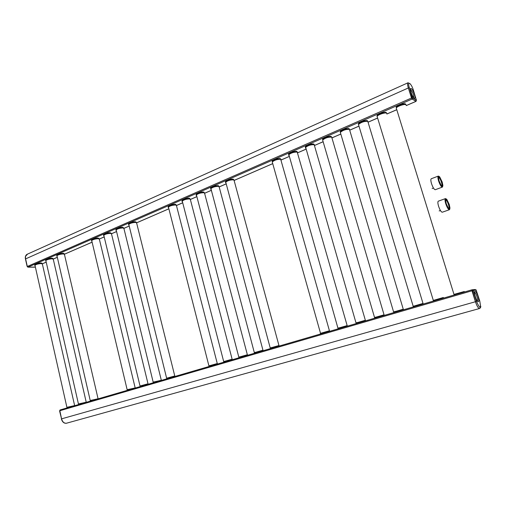 <?xml version="1.0" encoding="UTF-8"?>
<svg xmlns="http://www.w3.org/2000/svg" width="506" height="506" viewBox="0 0 506 506"><rect width="100%" height="100%" fill="white"/><g stroke="black" fill="none" stroke-linecap="round" stroke-linejoin="round"><path stroke-width="0.76" d="M472.06 290.994L472.066 289.805L475.444 301.702C476.956 306.117 478.347 308.401 479.599 308.552L479.574 308.559C478.322 308.407 476.937 306.124 475.419 301.709L472.136 291.254L472.079 289.799M60.069 409.961L471.953 289.811L60.069 409.961L59.752 410.758L61.574 418.848C62.542 422.067 64.218 423.528 66.59 423.231L67.001 423.079M66.697 423.168L66.469 423.225C64.154 423.44 62.523 421.985 61.574 418.848L59.771 410.84M416.128 101.175L412.074 99.075L411.435 97.829M34.794 267.079L27.975 267.155L27.318 266.491L25.604 258.889C25.192 256.612 25.711 255.075 27.16 254.278L407.83 82.864M405.742 104.426L405.477 103.945C404.136 103.003 396.989 105.469 396.236 107.133L396.249 107.772M386.432 112.882L386.129 112.389C382.77 112.18 379.753 113.205 377.09 115.469L377.103 116.083M367.634 121.105L367.299 120.599C363.953 120.422 361.006 121.415 358.457 123.584L358.476 124.179M349.342 129.112L348.969 128.594C345.636 128.442 342.752 129.409 340.31 131.49L340.329 132.06M331.512 136.981L331.12 136.38C327.806 136.253 324.972 137.189 322.632 139.188L322.657 139.738M314.144 144.608L313.733 143.97C310.431 143.868 307.661 144.773 305.409 146.689L305.441 147.221M297.212 152.053L296.782 151.357C293.499 151.281 290.779 152.167 288.622 154.007L288.654 154.513M280.722 159.27L280.267 158.561C276.997 158.511 274.328 159.365 272.26 161.142L272.291 161.629M233.696 179.801L233.114 179.13C229.901 179.137 227.371 179.927 225.524 181.509L225.562 181.945M218.813 186.208L218.156 185.658C214.955 185.683 212.469 186.455 210.686 187.979L210.73 188.396M204.241 192.577L203.545 192.027C200.363 192.071 197.916 192.824 196.201 194.291L196.246 194.696M190.009 198.795L189.276 198.251C186.119 198.314 183.71 199.048 182.052 200.465L182.097 200.85M176.107 204.873L175.342 204.329C172.198 204.405 169.826 205.126 168.226 206.492L168.27 206.865M136.266 222.279L135.406 221.755C132.313 221.868 130.048 222.545 128.6 223.772L128.65 224.107M123.572 227.82L122.68 227.302C119.612 227.434 117.373 228.092 115.969 229.281L116.026 229.604M111.156 233.241L110.232 232.735C107.183 232.874 104.976 233.519 103.616 234.67L103.673 234.98M99.012 238.547L98.056 238.041C95.027 238.2 92.851 238.832 91.529 239.945L91.586 240.242M64.034 253.519L63.06 253.31C60.081 253.493 57.988 254.094 56.786 255.106L56.843 255.372M52.883 258.395L51.878 258.186C48.918 258.383 46.849 258.971 45.679 259.951L45.742 260.21M41.966 263.171L40.929 262.962C37.982 263.171 35.945 263.746 34.806 264.695L34.87 264.948M322.581 139.308L322.784 139.416C325.194 137.455 327.996 136.544 331.19 136.69L331.601 137.126C328.09 136.987 325.111 137.967 322.645 140.067L322.967 139.403C325.737 137.505 328.546 136.671 331.405 136.886L331.816 137.234M412.39 97.392L412.763 98.075L416.394 100.175L413.421 90.245C411.226 82.971 406.944 80.271 409.373 87.785L412.39 97.392L411.372 97.576L412.245 99.151L415.964 101.263L412.219 99.157L408.336 87.974C407.45 84.983 407.33 83.243 407.975 82.756L407.988 82.75M27.571 254.094L25.61 256.245M449.417 209.712L442.288 212.216C441.156 212.077 439.923 210.098 438.594 206.284C437.741 203.361 437.652 201.654 438.316 201.173L445.432 198.618C444.78 199.092 444.888 200.8 445.748 203.735C447.089 207.574 448.316 209.566 449.417 209.712L449.752 209.263M445.976 198.75L445.432 198.618M449.258 204.481L446.906 199.528C445.198 197.916 444.913 199.294 446.052 203.671C448.139 209.048 449.448 210.521 449.973 208.08L449.258 204.481M449.069 204.437C450.074 208.282 449.821 209.49 448.31 208.061L446.248 203.722L445.622 200.597C446.09 198.434 447.234 199.712 449.069 204.437M445.647 200.041L445.678 200.028C446.526 200.142 447.456 201.654 448.474 204.563C449.126 206.796 449.208 208.092 448.714 208.466L448.677 208.472M442.358 187.112L435.293 189.712C434.148 189.567 432.889 187.555 431.529 183.684C430.707 180.863 430.619 179.219 431.264 178.751L438.304 176.101C437.684 176.562 437.791 178.207 438.62 181.034C439.986 184.93 441.232 186.954 442.358 187.112L442.687 186.663M438.917 180.971C441.042 186.41 442.364 187.916 442.895 185.487L442.2 182.059L439.765 176.98C438.095 175.411 437.817 176.746 438.917 180.971M439.119 181.04L438.519 178.061C438.987 175.911 440.144 177.22 442.004 181.989C442.984 185.715 442.731 186.878 441.251 185.487L439.119 181.04M438.847 176.227L438.304 176.101M438.538 177.517L438.569 177.505C439.429 177.625 440.378 179.162 441.409 182.116C442.048 184.266 442.124 185.525 441.649 185.879L441.618 185.885M471.997 290.779L59.752 410.758M476.475 301.443C480.131 309.394 481.231 309.248 479.77 301.013L476.171 290.115L473.167 290.362L476.475 301.443L61.574 418.848L59.752 410.341M66.495 423.218L479.353 308.565L66.469 423.225M415.995 101.326L406.248 105.564M396.717 109.707L386.881 113.983M377.602 118.018L368.052 122.174M358.963 126.12L349.747 130.131M340.81 134.02L331.93 137.879L331.575 137.113M323.125 141.705L314.587 145.418M305.89 149.2L297.686 152.768M289.097 156.506L281.209 159.934M272.721 163.628L234.17 180.389M225.954 183.956L219.243 186.878M211.11 190.414L204.664 193.216M196.613 196.72L190.427 199.408M182.457 202.874L176.518 205.455M168.625 208.889L136.658 222.792M128.973 226.131L123.951 228.314M116.336 231.628L111.529 233.715M103.97 236.998L99.372 239.003M91.877 242.26L64.426 254.195M57.108 257.377L53.263 259.053M45.995 262.209L42.327 263.809M35.116 266.94L34.541 267.193M412.074 99.075L27.975 267.155M410.258 83.869L408 82.744C407.349 83.237 407.469 84.976 408.355 87.962L25.604 258.889C25.186 256.586 25.711 255.043 27.166 254.24L27.179 254.233C25.553 255.252 24.984 256.833 25.452 258.983L27.248 266.181M411.498 98.025L27.318 266.491M433.319 300.419L443.338 297.496L443.351 297.825M377.349 117.183L377.109 116.386C377.862 114.71 385.148 112.224 386.622 113.142L386.856 113.901M386.755 113.319L386.363 112.87C383.542 112.56 380.594 113.464 377.514 115.583L377.476 115.653C380.594 113.508 383.58 112.591 386.432 112.908M377.04 116.532L377.476 115.653L377.109 116.386L433.275 300.273L433.427 300.564L443.471 297.907M377.078 116.45L377.255 115.697C379.993 113.471 382.979 112.477 386.198 112.705L386.457 112.92M377.134 116.26L377.204 115.298M443.345 298.154L433.718 300.792L443.237 298.085M413.193 306.294L422.984 303.442L423.041 303.764M358.703 125.26L358.469 124.489C361.157 122.212 364.263 121.162 367.78 121.345L423.003 303.436M367.932 121.427L367.596 121.117C364.744 120.833 361.815 121.725 358.824 123.78L358.583 124.862M358.539 124.704L358.855 123.711C361.815 121.68 364.706 120.801 367.527 121.079M367.679 121.174L367.369 120.915C364.156 120.713 361.24 121.68 358.615 123.812L358.469 124.489L413.149 306.149L413.301 306.44L423.149 303.847M358.501 124.349L358.564 123.42M423.003 304.093L413.649 306.794M413.528 306.598L422.927 304.1M413.257 306.566L413.661 306.819M393.617 312.006L403.187 309.223L403.295 309.533M340.544 133.122L340.323 132.382C342.897 130.194 345.933 129.182 349.437 129.334L403.263 309.217M349.633 129.435L349.26 129.106C346.401 128.859 343.536 129.719 340.658 131.693L340.424 132.724M340.38 132.566L340.69 131.623C343.536 129.675 346.37 128.821 349.191 129.068M349.412 129.264L349.039 128.904C345.838 128.733 342.979 129.669 340.462 131.718L340.323 132.382L393.573 311.867L403.396 309.615M340.329 132.11L340.418 131.326M403.219 309.862L394.06 312.499M393.946 312.303L403.181 309.868M374.567 317.559L383.934 314.846L384.086 315.149M322.853 140.776L374.529 317.433L384.174 315.232M322.733 140.383L322.999 139.333C325.737 137.461 328.514 136.633 331.335 136.848M322.689 140.219L322.999 139.333L322.657 139.795M383.972 315.478L375.003 318.053M374.883 317.863L383.978 315.472M356.022 322.973L365.193 320.323L365.395 320.614M305.611 148.239L305.422 147.562C307.787 145.545 310.703 144.589 314.175 144.691L365.364 320.304M314.46 144.824L314.005 144.469C311.152 144.28 308.394 145.095 305.725 146.911L305.498 147.847M305.447 147.67L305.757 146.848C308.394 145.051 311.12 144.242 313.941 144.431M314.251 144.716L313.796 144.267C310.621 144.153 307.876 145.032 305.554 146.917L355.984 322.847L365.471 320.696M305.46 147.379L305.51 146.538M365.237 320.943L356.445 323.454M356.332 323.271L365.288 320.924M337.964 328.242L346.952 325.655L347.198 325.934M288.812 155.513L288.629 154.861C290.899 152.926 293.765 152.002 297.218 152.078L347.167 325.624M297.547 152.224L297.054 151.851C294.201 151.692 291.494 152.489 288.926 154.235L288.705 155.121M288.648 154.925L288.958 154.172C291.494 152.439 294.176 151.655 296.99 151.819M297.338 152.116L296.851 151.655C293.689 151.566 290.994 152.42 288.762 154.229L337.926 328.122L347.261 326.016M288.673 154.672L288.724 153.856M347.002 326.262L338.381 328.723M338.267 328.533L347.091 326.237M320.368 333.372L329.178 330.848L329.476 331.114M272.43 162.609L272.26 161.983C274.442 160.124 277.256 159.219 280.691 159.276L329.45 330.81M281.058 159.434L280.533 159.055C277.68 158.916 275.017 159.694 272.544 161.376L272.323 162.211M320.614 333.618L272.26 161.983L272.576 161.313C275.024 159.649 277.655 158.884 280.469 159.017M280.855 159.327L280.33 158.859C277.18 158.789 274.537 159.624 272.392 161.363L272.26 161.983M272.304 161.781L272.354 160.99M329.242 331.443L320.779 333.846M320.671 333.663L329.374 331.405M329.532 331.196L320.481 333.53L320.804 333.903M270.223 348.002L278.553 345.636L278.983 345.876M225.663 182.868L225.518 182.324C227.46 180.667 230.129 179.832 233.513 179.826L234.12 180.528L278.97 345.579M234.006 180.01L233.361 179.605C230.527 179.541 227.997 180.262 225.765 181.768L225.556 182.47M225.524 182.261L225.796 181.705C228.004 180.218 230.508 179.504 233.304 179.573L233.943 179.965M233.81 179.902L233.177 179.415C230.072 179.409 227.561 180.18 225.644 181.73L270.198 347.907L279.021 345.952M225.575 182.084L225.613 181.369M278.635 346.205L270.609 348.463M270.501 348.286L278.888 346.129M254.335 352.644L262.513 350.323L262.993 350.55M210.812 189.301L210.679 188.782C212.552 187.188 215.176 186.372 218.541 186.341L219.187 187.03L262.975 350.26M219.079 186.531L218.39 186.132C215.569 186.081 213.077 186.79 210.92 188.238L210.711 188.902M210.686 188.706L210.951 188.181C213.083 186.746 215.543 186.05 218.339 186.094L218.212 185.942C215.12 185.949 212.653 186.701 210.806 188.2L254.303 352.549L263.019 350.62M210.736 188.536L210.774 187.84M262.601 350.879L254.714 353.099M254.607 352.922L262.892 350.797M238.826 357.166L246.865 354.896L247.39 355.111M196.315 195.582L196.189 195.088C197.998 193.551 200.572 192.761 203.924 192.71L204.614 193.387L247.377 354.82M204.5 192.906L203.779 192.495C200.958 192.47 198.51 193.159 196.423 194.563L196.208 195.177M196.201 194.993L196.454 194.5C198.516 193.115 200.939 192.438 203.722 192.463L204.291 192.653L203.602 192.312C200.528 192.337 198.099 193.071 196.315 194.513L238.8 357.078L247.409 355.18M196.252 194.835L196.284 194.159M246.966 355.44L239.199 357.615M239.091 357.445L247.295 355.345M223.69 361.581L231.603 359.355L232.165 359.557M182.154 201.717L182.034 201.255C183.779 199.769 186.322 198.991 189.649 198.928L190.376 199.585L232.153 359.273M190.269 199.124L189.51 198.719C186.695 198.713 184.279 199.383 182.261 200.737L182.052 201.312M182.052 201.141L182.293 200.68C184.285 199.339 186.676 198.675 189.453 198.681L190.06 198.877M190.054 198.871L189.333 198.529C186.278 198.573 183.887 199.294 182.166 200.686L223.671 361.499L232.178 359.633M182.103 200.99L182.135 200.332M231.704 359.892L224.063 362.03M223.956 361.86L232.071 359.785M208.921 365.895L216.701 363.706L217.308 363.903M168.321 207.719L168.207 207.27C169.896 205.841 172.394 205.082 175.702 205L176.474 205.645L217.295 363.618M176.36 205.202L175.563 204.791C172.761 204.803 170.383 205.461 168.422 206.771L168.213 207.296M168.226 207.15L168.454 206.707C170.389 205.417 172.742 204.766 175.512 204.753L176.164 204.955L175.399 204.607C172.356 204.671 169.997 205.366 168.334 206.707L208.896 365.813L217.314 363.972M168.277 206.998L168.308 206.359M216.802 364.238L209.282 366.338M209.174 366.167L217.213 364.118M166.632 378.235L174.051 376.167L174.785 376.325M128.669 224.911L128.575 224.531C130.099 223.241 132.49 222.532 135.741 222.406L136.626 223.001L174.785 376.053M136.512 222.596L135.614 222.197C132.838 222.26 130.554 222.88 128.771 224.063L128.575 224.493M128.6 224.373L128.802 224.006C130.567 222.836 132.819 222.223 135.564 222.166L136.335 222.374M136.316 222.362L135.456 222.02C132.458 222.121 130.206 222.779 128.701 223.994L166.613 378.165L174.772 376.394M128.65 224.24L128.676 223.652M174.172 376.673L166.98 378.665M166.879 378.501L174.703 376.521M153.173 382.163L161.256 380.278M116.032 230.394L115.944 230.034C117.424 228.782 119.777 228.092 123.009 227.947L123.932 228.529L161.256 380.006M123.831 228.162L122.882 227.744C120.118 227.82 117.866 228.434 116.133 229.579L115.95 229.983M115.975 229.863L116.165 229.522C117.879 228.389 120.105 227.782 122.838 227.713L123.647 227.928M123.622 227.909L122.73 227.567C119.751 227.687 117.531 228.326 116.07 229.496L153.16 382.1L161.243 380.348M116.026 229.737L116.045 229.161M160.611 380.632L153.52 382.587M153.413 382.428L161.174 380.468M140.023 386.002L147.227 384.003L148.037 384.143M103.673 235.758L103.591 235.41C105.02 234.208 107.342 233.525 110.555 233.374L111.51 233.936L148.037 383.877M111.421 233.582L110.434 233.171C107.677 233.26 105.457 233.861 103.768 234.967L103.597 235.353M103.622 235.233L103.8 234.91C105.469 233.816 107.664 233.222 110.39 233.133L111.231 233.348M111.212 233.336L110.283 232.994C107.323 233.121 105.134 233.753 103.717 234.885L140.004 385.939L148.018 384.206M103.673 235.113L103.692 234.556M147.354 384.497L140.358 386.426M140.257 386.261L147.954 384.326M127.158 389.759L135.108 387.919M91.58 241.008L91.497 240.679C92.889 239.509 95.179 238.845 98.373 238.68L99.366 239.23L135.115 387.653M99.277 238.889L98.253 238.478C95.507 238.579 93.319 239.167 91.675 240.242L91.504 240.603M91.535 240.489L91.706 240.192C93.332 239.123 95.495 238.541 98.208 238.44L99.094 238.655M99.062 238.636L98.107 238.301C95.16 238.446 93.003 239.066 91.624 240.16L127.145 389.696L135.083 387.982M91.586 240.375L91.605 239.831M134.394 388.279L127.493 390.17M127.392 390.012L135.032 388.096M90.226 400.537L98.006 398.76M56.811 256.099L56.748 255.815C58.019 254.758 60.22 254.126 63.358 253.93L64.445 254.429L98.012 398.5M64.37 254.138L63.244 253.734C60.53 253.873 58.418 254.429 56.906 255.416L56.761 255.72M56.792 255.612L56.938 255.359C58.437 254.385 60.524 253.835 63.206 253.696L64.192 253.911M64.154 253.885L63.105 253.557C60.208 253.734 58.133 254.322 56.874 255.315L90.213 400.486L97.974 398.817M56.843 255.511L56.855 254.992M97.196 399.133L90.549 400.942M90.454 400.79L97.93 398.918M78.443 403.978L86.165 402.219M45.704 260.925L45.641 260.66C46.875 259.629 49.05 259.009 52.169 258.8L53.288 259.287L86.172 401.966M53.219 259.009L52.061 258.604C49.36 258.756 47.273 259.306 45.799 260.261L45.654 260.546M45.685 260.445L45.831 260.204C47.286 259.262 49.348 258.718 52.017 258.572L53.035 258.781M53.003 258.756L51.922 258.433C49.044 258.617 46.995 259.192 45.768 260.16L78.43 403.933L86.134 402.276M45.736 260.343L45.749 259.844M85.324 402.593L78.759 404.376M78.664 404.231L86.09 402.371M66.906 407.349L74.572 405.603M34.819 265.65L34.762 265.397C35.964 264.398 38.114 263.79 41.214 263.569L42.365 264.043L74.584 405.35M42.295 263.778L41.106 263.379C38.412 263.537 36.35 264.081 34.914 265.011L34.775 265.283M34.813 265.182L34.946 264.954C36.369 264.037 38.405 263.506 41.062 263.348L42.118 263.55M42.08 263.525L40.973 263.209C38.108 263.405 36.078 263.968 34.889 264.904L66.893 407.305L74.546 405.66M34.863 265.081L34.876 264.587M73.699 405.983L67.222 407.741M67.121 407.596L74.502 405.749M478.284 301.702C476.608 302.196 473.148 291.171 475.007 291.285C476.696 290.887 480.099 301.709 478.284 301.702M476.171 290.115L475.185 289.54L472.376 289.761M473.167 290.362L472.168 289.78M473.192 290.988L472.136 291.254M474.508 292.354C475.88 292.335 478.486 300.336 477.341 301.045M410.524 89.594L410.739 89.682C412.833 92.25 413.838 94.919 413.763 97.69M411.27 88.582C413.345 89.663 416.482 99.619 414.281 98.164C412.207 97.146 409.025 87.019 411.27 88.582M412.763 98.075L412.245 99.151M416.394 100.175L415.875 101.232M416.476 100.03L416.065 101.124M409.373 87.785L408.355 87.962L411.353 97.582M61.378 418.905C62.327 422.099 64.06 423.541 66.577 423.237L66.577 423.237C64.205 423.535 62.529 422.074 61.549 418.854L59.638 411.176M25.458 259.021L27.084 266.257L27.76 267.105M406.204 105.412L405.983 104.71C404.579 103.717 397.052 106.317 396.261 108.056L396.521 108.891M464.293 291.519L454.021 294.384M464.173 291.962L454.205 294.581L454.426 294.903L464.274 292.051M464.185 291.892L454.369 294.694M396.356 106.956L396.407 107.361C399.272 105.039 402.321 104.008 405.553 104.268L405.768 104.464C402.94 104.122 399.892 105.065 396.647 107.304L396.261 108.056L454.065 294.663M405.717 104.432C402.902 104.091 399.885 105.02 396.679 107.234L396.28 107.949M405.812 104.483L406.071 104.868M479.359 308.565L66.596 423.193M416.071 101.339L406.261 105.602M396.729 109.745L386.894 114.021M377.615 118.056L368.064 122.212M358.975 126.158L349.76 130.168M340.816 134.058L331.936 137.917M323.132 141.743L314.574 145.469M305.902 149.238L297.661 152.818M289.103 156.537L281.191 159.985M272.728 163.659L234.158 180.433M225.967 183.994L219.231 186.923M211.122 190.446L204.658 193.26M196.625 196.752L190.427 199.446M182.464 202.906L176.518 205.493M168.631 208.921L136.664 222.823M128.979 226.163L123.964 228.345M116.342 231.659L111.541 233.747M103.983 237.029L99.385 239.028M91.883 242.292L64.445 254.221M57.115 257.409L53.282 259.078M46.002 262.241L42.346 263.828M35.123 266.972L34.68 267.162M384.054 314.833L331.923 137.885M322.739 139.03L322.784 139.416M331.063 136.361L331.228 136.702M313.733 143.97L313.96 144.438M296.845 151.376L297.079 151.87M280.381 158.599L280.703 159.282M233.392 179.206L233.702 179.87M218.478 185.74L218.63 186.063M203.924 192.122L204.07 192.444M189.706 198.358L189.851 198.675M175.816 204.443L175.955 204.759M476.304 290.223L476.019 289.83M479.574 308.559L479.599 308.552C480.573 307.781 480.94 306.933 480.7 306.01M34.351 267.193L27.931 267.155M440.422 210.496L439.157 210.945M433.433 188.023L432.149 188.504"/></g></svg>
